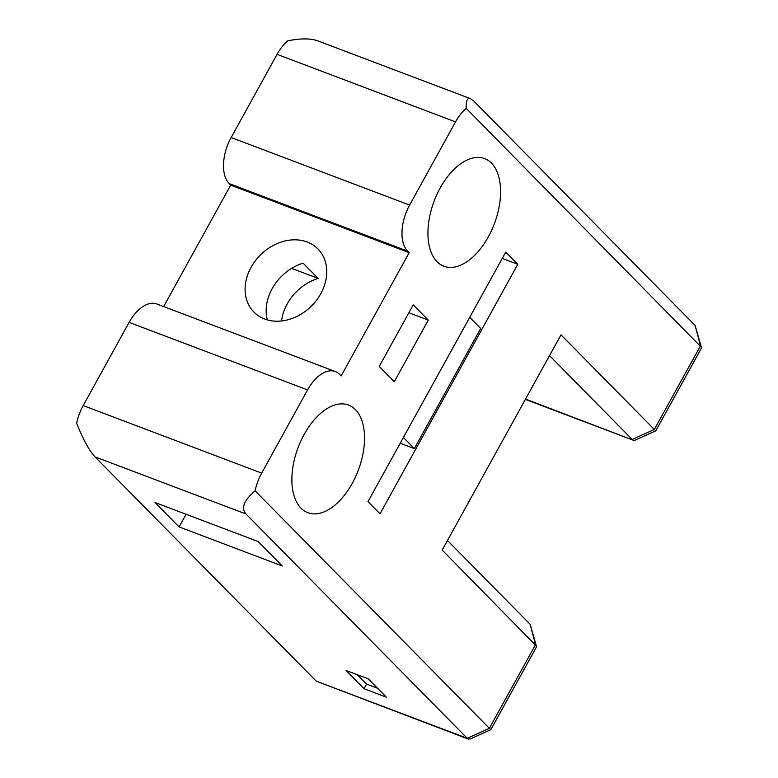 <?xml version="1.0" encoding="UTF-8"?>
<svg xmlns="http://www.w3.org/2000/svg" width="778" height="778" viewBox="0 0 778 778"><rect width="100%" height="100%" fill="white"/><g stroke="black" fill="none" stroke-linecap="round" stroke-linejoin="round"><path stroke-width="1.17" d="M307.582 389.924L261.661 473.112A35.963 20.111 110.7 0 0 255.116 490.84C243.952 500.303 240.908 508.015 245.955 513.976L467.228 738.293L316.247 681.158L94.984 456.842C89.217 450.608 83.1 439.424 76.652 423.3A35.963 20.111 -69.3 0 1 83.197 405.571L129.109 322.384A35.963 20.111 -69.3 0 1 156.893 304.013L335.357 371.553A35.963 20.111 110.7 0 0 307.582 389.924L129.109 322.384M701.348 347.231L695.124 325.457L700.482 345.84L654.327 429.466L655.786 430.827L701.182 348.583L701.348 347.231L466.246 108.375A35.963 20.111 110.7 0 0 455.538 121.893L409.617 205.081A35.963 20.111 110.7 0 0 407.662 251.148L409.17 252.675L341.143 375.91L339.636 374.383A35.963 20.111 110.7 0 0 335.357 371.553M163.662 306.571L230.706 185.125L229.199 183.608A35.963 20.111 -69.3 0 1 231.154 137.531L277.075 54.353A35.963 20.111 -69.3 0 1 287.782 40.835C300.483 38.268 310.461 38.268 317.725 40.845L470.457 98.65C467.247 97.61 465.847 100.848 466.246 108.375M179.096 526.92L282.268 565.976L258.179 541.556L155.007 502.51L179.096 526.92L186.078 514.268M364.026 688.715L386.335 697.156L368.276 678.844L345.967 670.403L364.026 688.715L366.574 684.095L377.544 688.248M695.124 325.457L473.86 101.14L470.457 98.65M437.051 261.709A57.543 32.18 110.7 0 0 443.888 266.232A57.543 32.18 110.7 0 0 491.56 230.463A57.543 32.18 110.7 0 0 491.472 163.127A57.543 32.18 110.7 0 0 484.626 158.595A57.543 32.18 110.7 0 0 436.954 194.374A57.543 32.18 110.7 0 0 437.051 261.709M536.382 646.08L530.149 624.306L535.517 644.69L489.352 728.305L490.811 729.676L536.217 647.422L536.382 646.08L442.186 550.075L560.996 334.861L654.327 429.466L632.193 439.453L549.531 355.643M490.811 729.676L470.029 739.051L467.228 738.293L489.352 728.305L255.116 490.84M355.41 409.588A57.543 32.18 110.7 0 0 348.573 405.066A57.543 32.18 110.7 0 0 300.901 440.844A57.543 32.18 110.7 0 0 300.989 508.18A57.543 32.18 110.7 0 0 307.835 512.702A57.543 32.18 110.7 0 0 355.507 476.933A57.543 32.18 110.7 0 0 355.41 409.588M517.788 264.287L505.749 252.082L367.994 501.625L380.034 513.83L517.788 264.287L502.257 258.403M413.235 304.84L379.226 366.457L394.271 381.716L428.289 320.098L413.235 304.84M469.718 317.346L480.687 328.452L414.353 448.605L400.213 443.256M414.353 448.605L403.393 437.499M307.184 242.007A44.959 36.099 -44.6 0 0 255.349 260.766A44.959 36.099 -44.6 0 0 253.92 312.085A44.959 36.099 -44.6 0 0 264.666 319.029A44.959 36.099 -44.6 0 0 316.5 300.269A44.959 36.099 -44.6 0 0 317.93 248.95A44.959 36.099 -44.6 0 0 307.184 242.007M267.35 319.914A44.959 36.099 -44.6 0 1 303.089 263.159L318.144 278.417A44.959 36.099 -44.6 0 0 281.529 320.983M230.706 185.125L409.17 252.675M318.144 278.417L291.614 268.381M428.289 320.098L408.868 312.756M447.486 540.496L530.149 624.306M468.395 739.1L316.247 681.158M655.776 430.827L635.004 440.202L633.37 440.26L525.539 399.085M357.306 674.701L366.574 684.095M83.197 405.571L261.661 473.112M455.538 121.893L277.075 54.353M231.154 137.531L409.617 205.081M94.984 456.842L245.955 513.976M229.199 183.608L407.662 251.148M633.37 440.26L525.374 399.386"/></g></svg>
